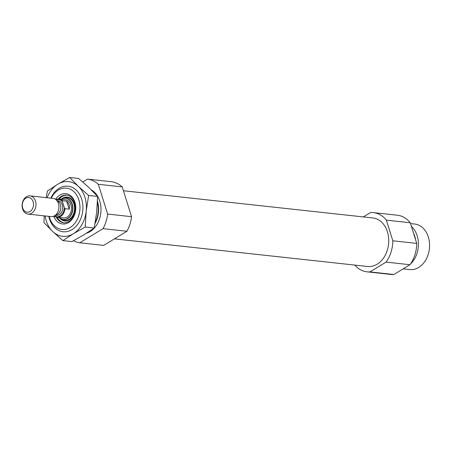 <?xml version="1.0" encoding="UTF-8"?>
<svg xmlns="http://www.w3.org/2000/svg" width="452" height="452" viewBox="0 0 452 452"><rect width="100%" height="100%" fill="white"/><g stroke="black" fill="none" stroke-linecap="round" stroke-linejoin="round"><path stroke-width="0.68" d="M73.444 240.763A32.075 24.21 96.2 0 0 79.778 242.786L103.028 228.655A32.075 24.21 96.2 0 0 107.649 214.073L98.316 184.297A32.075 24.21 96.2 0 0 87.496 179.105L82.767 181.975M91.236 189.817A22.911 17.295 96.2 0 1 100.824 212.847A22.911 17.295 96.2 0 1 86.462 233.226M87.496 179.105L111.407 181.71A32.075 24.21 96.2 0 1 122.226 186.908L98.316 184.297M107.649 214.073L131.555 216.683A32.075 24.21 96.2 0 1 126.939 231.266L103.028 228.655M79.778 242.786L103.689 245.396L126.939 231.266M131.555 216.683L122.226 186.908M363.346 216.926L370.544 212.553A29.787 22.481 96.2 0 1 373.482 212.615A29.787 22.481 96.2 0 1 386.358 220.147L392.828 240.792A29.787 22.481 96.2 0 1 386.076 262.103L369.956 271.901A29.787 22.481 96.2 0 1 367.018 271.838A29.787 22.481 96.2 0 1 354.786 265.087M123.424 190.738L372.894 217.971A24.402 18.419 96.2 0 1 388.556 244.227A24.402 18.419 96.2 0 1 367.6 266.482L114.452 238.854M386.358 220.147L410.263 222.751A29.787 22.481 96.2 0 0 397.393 215.225L373.482 212.615M392.828 240.792L416.738 243.402A29.787 22.481 96.2 0 1 409.981 264.714L386.076 262.103M369.956 271.901L393.861 274.511A29.787 22.481 96.2 0 1 390.929 274.449L367.018 271.838M416.738 243.402L410.263 222.751M393.861 274.511L409.981 264.714M51.195 198.185A20.803 15.701 96.2 0 1 75.484 193.428A20.803 15.701 96.2 0 1 72.834 225.475A20.803 15.701 96.2 0 1 49.579 217.723A20.803 15.701 96.2 0 1 49.206 216.406M55.607 199.405A15.238 11.498 96.2 0 1 72.987 198.247A15.238 11.498 96.2 0 1 70.501 221.045A15.238 11.498 96.2 0 1 53.777 216.163M97.462 201.202A22.911 17.295 96.2 0 1 95.073 223.378M58.251 199.021A13.859 10.464 96.2 0 1 66.614 195.145A13.859 10.464 96.2 0 1 75.512 210.056A13.859 10.464 96.2 0 1 63.608 222.7A13.859 10.464 96.2 0 1 56.274 217.113M59.201 199.061A13.859 10.464 96.2 0 1 67.06 195.202M64.054 222.74A13.859 10.464 96.2 0 1 57.212 217.282M55.935 199.654A9.164 6.916 96.2 0 1 59.082 199.044L65.506 199.744A9.164 6.916 96.2 0 1 71.388 209.609A9.164 6.916 96.2 0 1 63.517 217.966L57.093 217.265A9.164 6.916 96.2 0 1 54.15 215.994M411.422 226.446A22.911 17.295 96.2 0 1 410.506 263.974M408.382 265.686A22.911 17.295 96.2 0 1 406.664 266.731M410.523 223.576L414.693 224.028A22.911 17.295 96.2 0 1 429.4 248.685A22.911 17.295 96.2 0 1 409.721 269.584L403.15 268.867M56.229 199.88A8.628 6.509 96.2 0 1 62.478 201.824L64.274 207.553A8.628 6.509 96.2 0 1 61.031 215.271A8.628 6.509 96.2 0 1 54.489 215.836M64.274 207.553L64.981 208.722A9.164 6.916 96.2 0 1 57.093 217.265M59.082 199.044A9.164 6.916 96.2 0 1 62.478 200.728L66.659 201.185L69.167 209.18C69.97 205.931 69.133 203.264 66.659 201.185M64.981 208.722L69.167 209.18M62.478 200.728L62.478 201.824M22.69 208.027A7.407 5.588 96.2 0 1 28.696 197.496A7.407 5.588 96.2 0 1 32.318 209.056A7.407 5.588 96.2 0 1 22.69 208.027M22.6 208.909A9.164 6.916 96.2 0 1 23.589 199.79A9.164 6.916 96.2 0 1 30.041 195.874A9.164 6.916 96.2 0 1 35.923 205.739A9.164 6.916 96.2 0 1 28.052 214.095A9.164 6.916 96.2 0 1 22.6 208.909M30.041 195.874L52.986 198.383A9.164 6.916 96.2 0 1 55.777 199.53A9.164 6.916 96.2 0 1 58.867 208.242A9.164 6.916 96.2 0 1 53.969 216.079A9.164 6.916 96.2 0 1 50.997 216.604L28.052 214.095M55.777 199.53L58.302 201.485A7.334 5.531 96.2 0 1 60.777 208.451A7.334 5.531 96.2 0 1 56.856 214.723L53.969 216.079M50.799 198.14A22.911 17.295 96.2 0 1 77.603 191.563A22.911 17.295 96.2 0 1 75.264 227.102A22.911 17.295 96.2 0 1 49.437 218.774A22.911 17.295 96.2 0 1 48.81 216.361M73.32 233.746A27.493 20.752 -83.8 0 0 86.191 211.174A27.493 20.752 -83.8 0 0 78.428 186.399L88.637 195.473L86.191 211.174L85.236 227.04L73.32 233.746L62.896 240.617L52.692 231.543A27.493 20.752 -83.8 0 0 73.32 233.746M46.177 197.637L47.37 191.066L57.794 184.196A27.493 20.752 96.2 0 1 78.428 186.399L69.704 177.489L78.676 178.467L88.886 187.54L97.609 196.45L96.655 212.316L94.208 228.017L83.784 234.887L71.874 241.6L62.896 240.617M69.704 177.489L57.794 184.196A27.493 20.752 -83.8 0 0 47.104 197.739M45.115 215.96A27.493 20.752 -83.8 0 0 52.692 231.543L43.968 222.633L44.206 215.858M88.637 195.473L97.609 196.45M85.236 227.04L94.208 228.017M97.412 202.372A22.453 16.944 96.2 0 1 95.27 222.226M61.229 199.23A12.006 9.063 96.2 0 1 73.456 201.552A12.006 9.063 96.2 0 1 71.67 217.92A12.006 9.063 96.2 0 1 59.235 217.548M63.314 198.151A11.577 8.735 96.2 0 1 74.495 209.948A11.577 8.735 96.2 0 1 61.031 219.05L60.11 218.339A10.904 8.232 96.2 0 1 59.178 217.497L60.11 218.339A10.904 8.232 96.2 0 0 72.795 209.762A10.904 8.232 96.2 0 0 62.257 198.648L63.314 198.151M61.167 199.275A10.904 8.232 96.2 0 1 62.257 198.648L61.167 199.275M61.376 199.298A10.69 8.068 96.2 0 1 71.376 202.649A10.69 8.068 96.2 0 1 69.874 216.401A10.69 8.068 96.2 0 1 59.387 217.519M413.58 233.322A21.159 15.967 96.2 0 1 415.597 239.769M57.28 200.694L57.986 200.767A7.334 5.531 96.2 0 1 62.692 208.66A7.334 5.531 96.2 0 1 56.393 215.35L55.686 215.271"/></g></svg>
